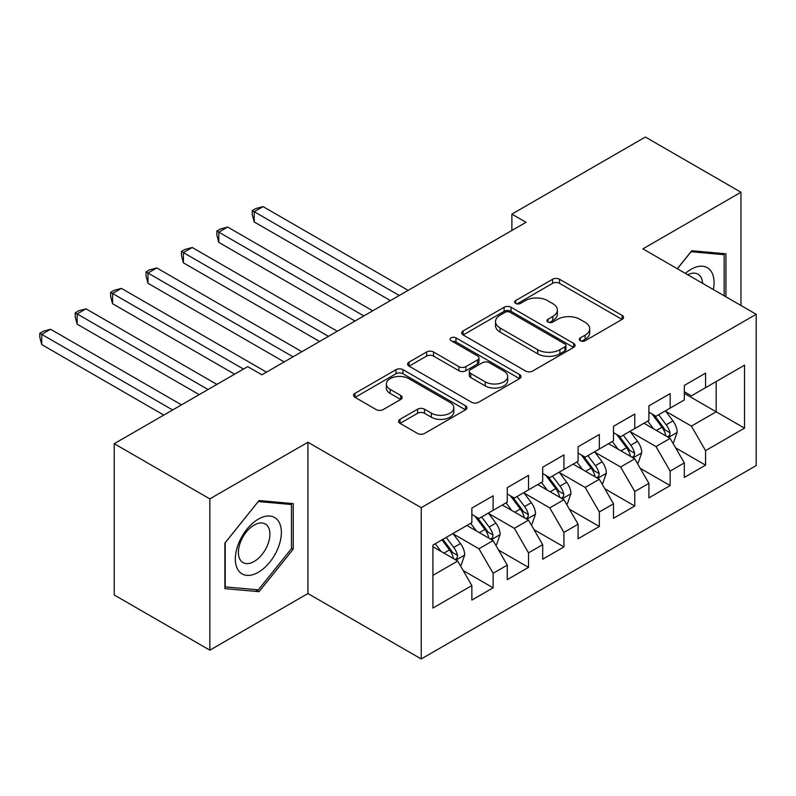 <?xml version="1.0" encoding="UTF-8"?>
<svg xmlns="http://www.w3.org/2000/svg" width="796" height="796" viewBox="0 0 796 796"><rect width="100%" height="100%" fill="white"/><g stroke="black" fill="none" stroke-linecap="round" stroke-linejoin="round"><path stroke-width="1.19" d="M580.314 340.718A3.443 1.99 0 0 0 585.179 340.718L622.114 319.395A4.915 2.836 0 0 0 623.547 317.385A4.915 2.836 0 0 0 622.114 315.385L559.548 279.257A4.915 2.836 0 0 0 552.593 279.257L515.669 300.58A3.443 1.99 0 0 0 514.664 301.983A3.443 1.99 0 0 0 515.669 303.395A3.443 1.99 0 0 0 520.534 303.395L525.31 300.629A15.731 9.084 0 0 1 547.558 300.629L552.772 303.644A15.731 9.084 0 0 1 557.379 310.062A15.731 9.084 0 0 1 552.772 316.48L547.996 319.246A3.443 1.99 0 0 0 546.981 320.649A3.443 1.99 0 0 0 547.996 322.052A3.443 1.99 0 0 0 552.862 322.052L557.638 319.296A15.731 9.084 0 0 1 579.886 319.296L585.09 322.3A15.731 9.084 0 0 1 589.697 328.728A15.731 9.084 0 0 1 585.09 335.146L580.314 337.902A3.443 1.99 0 0 0 579.309 339.315A3.443 1.99 0 0 0 580.314 340.718L580.314 337.902M400.02 419.323A4.915 2.836 0 0 0 398.577 421.333A4.915 2.836 0 0 0 400.02 423.343L417.572 433.472A4.915 2.836 0 0 0 424.517 433.472L465.531 409.791A4.915 2.836 0 0 0 466.973 407.791A4.915 2.836 0 0 0 465.531 405.781L402.975 369.662A4.915 2.836 0 0 0 396.02 369.662L355.006 393.343A4.915 2.836 0 0 0 353.563 395.343A4.915 2.836 0 0 0 355.006 397.353L376.21 409.592A4.915 2.836 0 0 0 383.155 409.592L400.706 399.463A4.915 2.836 0 0 0 402.149 397.453A4.915 2.836 0 0 0 400.706 395.443L390.199 389.373A13.144 7.592 0 0 1 386.349 384.01A13.144 7.592 0 0 1 394.468 376.996A13.144 7.592 0 0 1 408.796 378.637L449.979 402.418A13.144 7.592 0 0 1 453.829 407.791A13.144 7.592 0 0 1 445.71 414.796A13.144 7.592 0 0 1 431.382 413.154L424.517 409.194A4.915 2.836 0 0 0 417.572 409.194L400.02 419.323L400.02 423.343M209.836 498.883L209.836 650.173L307.923 593.537L307.923 442.258L209.836 498.883L114.226 443.69L247.725 366.618L261.884 374.797L526.037 222.293L511.878 214.114L511.878 230.462M307.923 442.258L421.233 507.679L756.2 314.281L756.2 465.57L421.233 658.959L421.233 507.679M740.976 305.495L740.976 192.234L642.889 248.869L756.2 314.281M740.976 192.234L645.367 137.041L511.878 214.114M525.659 371.065A4.915 2.836 0 0 0 532.614 371.065L573.627 347.384A4.915 2.836 0 0 0 575.06 345.384A4.915 2.836 0 0 0 573.627 343.375L511.062 307.256A4.915 2.836 0 0 0 504.117 307.256L463.103 330.937A4.915 2.836 0 0 0 461.66 332.937A4.915 2.836 0 0 0 463.103 334.947L525.659 371.065M452.486 341.454A3.443 1.99 0 0 1 455.979 341.942L455.979 337.852L519.579 374.578A4.915 2.836 0 0 1 521.022 376.588A4.915 2.836 0 0 1 519.579 378.588L478.565 402.269A4.915 2.836 0 0 1 471.61 402.269L409.054 366.15L409.054 362.14A4.915 2.836 0 0 0 407.612 364.14A4.915 2.836 0 0 0 409.054 366.15M409.054 362.14L426.606 352.001A4.915 2.836 0 0 1 433.551 352.001L458.924 366.648A4.915 2.836 0 0 0 465.879 366.648L477.52 359.931A4.915 2.836 0 0 0 478.963 357.921A4.915 2.836 0 0 0 477.52 355.911L451.103 340.668A3.443 1.99 0 0 1 450.098 339.255A3.443 1.99 0 0 1 452.228 337.424A3.443 1.99 0 0 1 455.979 337.852M684.321 393.403L716.191 411.801L716.191 381.543L744.519 365.185L705.564 387.672L705.564 373.165L684.321 385.423L684.321 399.94L670.152 408.119L670.152 393.602L648.909 405.87L648.909 420.387L634.75 428.566L634.75 414.049L613.497 426.318L613.497 440.825L599.338 449.004L599.338 434.487L578.095 446.755L578.095 461.272L563.926 469.451L563.926 454.934L542.683 467.202L542.683 481.719L528.514 489.888L528.514 475.381L507.271 487.64L507.271 502.157L493.112 510.335L493.112 495.818L471.859 508.087L471.859 522.604L432.915 545.091L432.915 608.054L471.859 585.567L457.7 561.041L432.915 546.723M744.519 365.185L744.519 428.158L705.564 450.645L691.406 426.109L665.725 411.283M675.645 447.879L705.564 465.153L705.564 450.645M705.564 465.153L684.321 477.421L684.321 462.904L670.152 471.083L655.994 446.556L630.323 431.73M640.233 468.327L670.152 485.6L670.152 471.083M670.152 485.6L648.909 497.868L648.909 483.351L634.75 491.53L620.582 466.993L594.91 452.178M604.831 488.774L634.75 506.047L634.75 491.53M634.75 506.047L613.497 518.305L613.497 503.798L599.338 511.967L585.169 487.441L559.498 472.615M569.419 509.211L599.338 526.484L599.338 511.967M599.338 526.484L578.095 538.753L578.095 524.236L563.926 532.415L549.767 507.888L524.096 493.062M534.007 529.658L563.926 546.932L563.926 532.415M563.926 546.932L542.683 559.2L542.683 544.683L528.514 552.862L514.355 528.325L488.684 513.51M498.595 550.096L528.514 567.369L528.514 552.862M528.514 567.369L507.271 579.637L507.271 565.12L493.112 573.299L478.943 548.772L453.272 533.947M463.192 570.543L493.112 587.816L493.112 573.299M493.112 587.816L471.859 600.085L471.859 585.567M471.859 514.425L478.943 518.514L493.112 510.335M432.915 575.349L457.7 561.041M507.271 493.978L514.355 498.067L528.514 489.888M478.943 548.772L493.112 540.593L466.904 525.46M507.271 565.12L493.112 540.593M542.683 473.54L549.767 477.63L563.926 469.451M514.355 528.325L528.514 520.146L502.316 505.022M542.683 544.683L528.514 520.146M578.095 453.093L585.169 457.183L599.338 449.004M549.767 507.888L563.926 499.709L537.728 484.575M578.095 524.236L563.926 499.709M613.497 432.656L620.582 436.735L634.75 428.566M585.169 487.441L599.338 479.262L573.13 464.138M613.497 503.798L599.338 479.262M648.909 412.209L655.994 416.298L670.152 408.119M620.582 466.993L634.75 458.814L608.542 443.69M648.909 483.351L634.75 458.814M684.321 391.761L691.406 395.851L705.564 387.672M655.994 446.556L670.152 438.377L643.954 423.243M684.321 462.904L670.152 438.377M114.226 443.69L114.226 594.97L209.836 650.173M307.923 593.537L421.233 658.959M691.406 426.109L716.191 411.801L744.519 428.158M725.922 296.809L725.922 253.785L691.754 250.73L677.297 268.73M293.226 549.16L293.226 503.599L259.058 500.555L224.88 543.061L224.88 588.622L259.058 591.677L293.226 549.16L291.455 548.145M581.687 341.195L585.09 339.235A15.731 9.084 0 0 0 589.697 332.818L589.697 328.728M557.379 310.062L557.379 314.151A15.731 9.084 0 0 1 552.772 320.569L549.369 322.539M622.044 319.435L559.548 283.346A4.915 2.836 0 0 0 552.593 283.346L517.042 303.873M573.558 347.424L511.062 311.345A4.915 2.836 0 0 0 504.117 311.345L463.163 334.987M564.931 346.787A3.443 1.99 0 0 0 565.946 345.384A3.443 1.99 0 0 0 564.931 343.971L510.017 312.271A3.443 1.99 0 0 0 505.152 312.271L500.117 315.176A15.731 9.084 0 0 0 495.51 321.604A15.731 9.084 0 0 0 500.117 328.022L537.648 349.693A15.731 9.084 0 0 0 559.896 349.693L564.931 346.787L564.931 350.877A3.443 1.99 0 0 0 565.946 349.464L565.946 345.384M495.51 321.604L495.51 325.693A15.731 9.084 0 0 0 500.117 332.111L500.117 328.022M564.931 350.877L559.896 353.782A15.731 9.084 0 0 1 537.648 353.782L500.117 332.111M409.114 366.19L426.606 356.091L426.606 352.001M478.963 357.921L478.963 362.011A4.915 2.836 0 0 1 477.52 364.021L465.879 370.737A4.915 2.836 0 0 1 458.924 370.737L433.551 356.091A4.915 2.836 0 0 0 426.606 356.091M455.979 341.942L519.509 378.627M485.252 381.851A13.144 7.592 0 0 0 499.59 383.493A13.144 7.592 0 0 0 507.699 376.488A13.144 7.592 0 0 0 503.848 371.115L489.341 362.737A4.915 2.836 0 0 0 482.386 362.737L470.744 369.463A4.915 2.836 0 0 0 469.302 371.463A4.915 2.836 0 0 0 470.744 373.473L485.252 381.851L485.252 385.941A13.144 7.592 0 0 0 499.59 387.582A13.144 7.592 0 0 0 507.699 380.568L507.699 376.488M469.302 371.463L469.302 375.553A4.915 2.836 0 0 0 470.744 377.563L470.744 373.473M485.252 385.941L470.744 377.563M453.829 407.791L453.829 411.88A13.144 7.592 0 0 1 445.71 418.885A13.144 7.592 0 0 1 431.382 417.243L424.517 413.283A4.915 2.836 0 0 0 417.572 413.283L400.08 423.373M386.349 384.01L386.349 388.1A13.144 7.592 0 0 0 390.199 393.463L390.199 389.373M400.647 399.493L390.199 393.463M465.471 409.831L402.975 373.752A4.915 2.836 0 0 0 396.02 373.752L355.076 397.393M255.446 589.587L259.058 591.677M672.779 442.914L673.625 442.427L677.167 432.198A13.273 7.662 -120 0 0 672.928 420.905L665.406 410.855M653.417 428.716L647.705 421.084M645.029 423.87L644.382 423.004M408.129 290.361L263.058 206.612L254.203 211.716L254.203 221.945L390.418 300.59M667.655 436.934L669.715 435.084L670.003 432.765A13.273 7.662 -120 0 0 666.202 424.785L658.68 414.746M654.392 415.373L663.675 427.77A6.756 3.9 60 0 1 664.909 429.83L670.003 432.765M652.053 414.019L661.954 427.243A13.273 7.662 60 0 1 665.755 435.223L666.023 435.989M254.203 221.945L252.252 214.681L252.252 210.592L399.274 295.475M252.252 210.592L255.795 208.552L263.058 206.612M637.367 463.362L638.213 462.864L641.755 452.645A13.273 7.662 -120 0 0 637.516 441.342L629.994 431.303M618.014 449.153L612.293 441.521M609.617 444.317L608.97 443.442M372.717 310.808L227.646 227.049L218.791 232.163L218.791 242.382L355.016 321.027M632.243 457.372L634.303 455.521L634.591 453.213A13.273 7.662 -120 0 0 630.79 445.233L623.268 435.183M618.98 435.81L628.273 448.218A6.756 3.9 60 0 1 629.497 450.267L634.591 453.213M616.641 434.467L626.542 447.68A13.273 7.662 60 0 1 630.342 455.66L630.611 456.436M218.791 242.382L216.85 235.128L216.85 231.039L363.862 315.922M216.85 231.039L220.383 228.999L227.646 227.049M601.955 483.799L602.811 483.311L606.343 473.093A13.273 7.662 -120 0 0 602.114 461.789L594.592 451.75M582.602 469.6L576.881 461.969M574.215 464.755L573.558 463.889M337.305 331.255L192.234 247.496L183.388 252.611L183.388 262.829L319.604 341.474M596.841 477.819L598.89 475.968L599.179 473.65A13.273 7.662 -120 0 0 595.388 465.67L587.866 455.63M583.567 456.257L592.861 468.655A6.756 3.9 60 0 1 594.085 470.715L599.179 473.65M581.239 454.914L591.139 468.128A13.273 7.662 60 0 1 594.93 476.108L595.199 476.874M183.388 262.829L181.438 255.576L181.438 251.486L328.459 336.36M181.438 251.486L184.98 249.437L192.234 247.496M713.355 289.545A32.546 18.796 120 0 0 710.977 271.088A32.546 18.796 120 0 0 685.386 273.396M702.589 283.326A22.288 12.865 120 0 0 700.5 276.491A22.288 12.865 120 0 0 698.002 274.172A22.288 12.865 120 0 0 687.764 274.779M690.978 251.705L724.151 254.7L724.151 295.784M721.962 253.436L724.151 254.7M677.366 268.769L691.047 251.745M238.412 570.503A32.546 18.796 120 0 0 269.854 562.075A32.546 18.796 120 0 0 278.282 520.902A32.546 18.796 120 0 0 246.84 529.33A32.546 18.796 120 0 0 238.412 570.503M240.511 560.255A22.288 12.865 120 0 0 243.009 562.583A22.288 12.865 120 0 0 263.745 552.185A22.288 12.865 120 0 0 267.804 526.305A22.288 12.865 120 0 0 265.297 523.987A22.288 12.865 120 0 0 244.561 534.385A22.288 12.865 120 0 0 240.511 560.255M258.342 501.56L291.455 504.515L291.455 548.663L258.342 589.846L225.238 586.891L225.238 542.743L258.272 501.52M289.256 503.251L291.455 504.515M566.553 504.246L567.399 503.759L570.941 493.53A13.273 7.662 -120 0 0 566.702 482.227L559.18 472.187M547.19 490.047L541.479 482.416M538.802 485.202L538.156 484.326M301.893 351.693L156.832 267.944L147.976 273.048L147.976 283.276L284.192 361.921M561.429 498.266L563.478 496.415L563.777 494.097A13.273 7.662 -120 0 0 559.976 486.117L552.454 476.078M548.155 476.704L557.449 489.102A6.756 3.9 60 0 1 558.683 491.152L563.777 494.097M545.827 475.351L555.727 488.565A13.273 7.662 60 0 1 559.528 496.555L559.797 497.321M147.976 283.276L146.026 276.013L146.026 271.924L293.047 356.807M146.026 271.924L149.568 269.884L156.832 267.944M531.141 524.683L531.987 524.196L535.529 513.977A13.273 7.662 -120 0 0 531.29 502.674L523.768 492.634M511.788 510.485L506.067 502.853M503.39 505.639L502.744 504.773M266.491 372.14L121.42 288.381L112.564 293.495L112.564 303.714L234.621 374.18M526.017 518.703L528.076 516.853L528.365 514.544A13.273 7.662 -120 0 0 524.564 506.555L517.042 496.515M512.753 497.142L522.037 509.549A6.756 3.9 60 0 1 523.27 511.599L528.365 514.544M510.415 495.799L520.315 509.012A13.273 7.662 60 0 1 524.116 516.992L524.385 517.758M112.564 303.714L110.614 296.46L110.614 292.371L243.476 369.075M110.614 292.371L114.156 290.321L121.42 288.381M495.729 545.131L496.575 544.643L500.117 534.414A13.273 7.662 -120 0 0 495.888 523.121L488.366 513.072M476.376 530.932L470.655 523.3M467.988 526.086L467.332 525.221M216.92 384.408L86.008 308.828L77.152 313.942L77.152 324.161L199.209 394.627M490.605 539.151L492.664 537.3L492.953 534.982A13.273 7.662 -120 0 0 489.152 527.002L481.63 516.962M477.341 517.589L486.635 529.987A6.756 3.9 60 0 1 487.858 532.046L492.953 534.982M475.003 516.236L484.903 529.459A13.273 7.662 60 0 1 488.704 537.439L488.973 538.205M77.152 324.161L75.212 316.898L75.212 312.818L208.064 389.513M75.212 312.818L78.754 310.768L86.008 308.828M460.317 565.578L461.173 565.08L464.705 554.862A13.273 7.662 -120 0 0 460.476 543.559L452.954 533.519M440.964 551.379L435.253 543.738M181.508 404.846L50.596 329.265L41.75 334.38L41.75 344.598L163.797 415.074M455.203 559.588L457.252 557.747L457.541 555.429A13.273 7.662 -120 0 0 453.75 547.449L446.228 537.399M442.904 539.32L451.223 550.434A6.756 3.9 60 0 1 452.446 552.484L457.541 555.429M441.979 539.857L449.501 549.897A13.273 7.662 60 0 1 453.292 557.877L453.561 558.653M41.75 344.598L39.8 337.345L39.8 333.255L172.652 409.96M39.8 333.255L43.342 331.216L50.596 329.265M585.09 339.235L585.09 335.146M547.996 322.052L547.996 319.246M552.772 320.569L552.772 316.48M515.669 303.395L515.669 300.58M552.593 283.346L552.593 279.257M559.548 283.346L559.548 279.257M622.114 319.395L622.114 315.385M463.103 334.947L463.103 330.937M504.117 311.345L504.117 307.256M511.062 311.345L511.062 307.256M573.627 347.384L573.627 343.375M537.648 353.782L537.648 349.693M559.896 353.782L559.896 349.693M433.551 356.091L433.551 352.001M458.924 370.737L458.924 366.648M465.879 370.737L465.879 366.648M477.52 364.021L477.52 359.931M519.579 378.588L519.579 374.578M417.572 413.283L417.572 409.194M424.517 413.283L424.517 409.194M431.382 417.243L431.382 413.154M400.706 399.463L400.706 395.443M355.006 397.353L355.006 393.343M396.02 373.752L396.02 369.662M402.975 373.752L402.975 369.662M465.531 409.791L465.531 405.781M668.491 437.412L677.078 432.457M666.202 424.785L672.928 420.905M656.411 430.437L661.954 427.243M633.079 457.859L641.666 452.904M630.79 445.233L637.516 441.342M620.999 450.884L626.542 447.68M597.677 478.306L606.263 473.341M595.388 465.67L602.114 461.789M585.587 471.322L591.139 468.128M562.265 498.744L570.851 493.789M559.976 486.117L566.702 482.227M550.185 491.769L555.727 488.565M526.852 519.191L535.439 514.236M524.564 506.555L531.29 502.674M514.773 512.216L520.315 509.012M491.44 539.628L500.027 534.673M489.152 527.002L495.888 523.121M479.361 532.653L484.903 529.459M456.038 560.076L464.625 555.12M453.75 547.449L460.476 543.559M443.949 553.101L449.501 549.897"/></g></svg>
